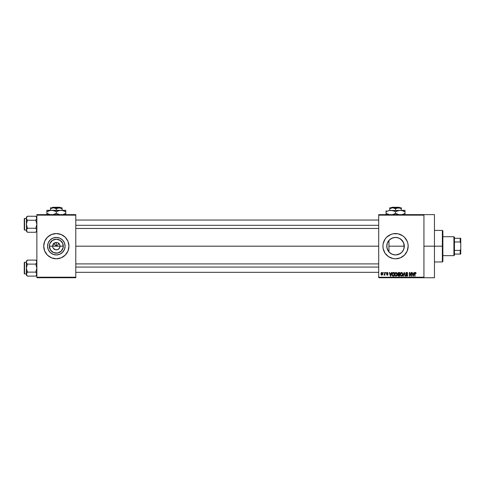 <?xml version="1.0" encoding="UTF-8"?>
<svg xmlns="http://www.w3.org/2000/svg" width="485" height="485" viewBox="0 0 485 485"><rect width="100%" height="100%" fill="white"/><g stroke="black" fill="none" stroke-linecap="round" stroke-linejoin="round"><path stroke-width="0.73" d="M52.932 247.592L52.647 246.18A3.68 3.68 0 0 0 56.333 249.86A3.68 3.68 0 0 0 60.013 246.18L63.317 246.18A6.984 6.984 0 0 1 56.333 253.164A6.984 6.984 0 0 1 49.349 246.18L60.013 246.18A3.68 3.68 0 0 1 56.333 249.86A3.68 3.68 0 0 1 52.647 246.18L53.726 243.579L56.333 242.5L56.333 246.18L59.176 243.337L56.333 246.18L53.483 243.337L56.333 246.18L56.333 242.5L57.048 242.573L58.376 243.118L59.734 244.773L60.013 246.18L59.388 248.229L59.734 247.592M55.611 249.793L53.271 248.229L55.611 249.793L57.739 249.581L56.333 249.86M65.093 246.18A8.76 8.76 0 0 1 56.333 254.94A8.76 8.76 0 0 1 47.566 246.18L48.233 242.827L50.137 239.984L52.98 238.087L56.333 237.42L59.685 238.087L62.523 239.984L64.426 242.827L65.093 246.18L64.426 249.532L62.523 252.376L59.685 254.273L56.333 254.94L52.98 254.273L50.137 252.376L48.233 249.532L47.566 246.18A8.76 8.76 0 0 1 56.333 237.42A8.76 8.76 0 0 1 65.093 246.18M43.711 246.186A12.622 12.622 0 0 0 68.706 248.647A12.622 12.622 0 0 0 68.949 246.186M68.949 246.18A12.622 12.622 0 0 1 56.333 258.802A12.622 12.622 0 0 1 43.711 246.18L44.669 251.012L47.403 255.104L51.501 257.844L56.333 258.802L61.158 257.844L65.257 255.104L67.991 251.012L68.949 246.18L67.991 241.354L65.257 237.256L61.158 234.522L56.333 233.558L51.501 234.522L47.403 237.256L44.669 241.354L43.711 246.18A12.622 12.622 0 0 1 56.333 233.558A12.622 12.622 0 0 1 68.949 246.18A12.622 12.622 0 0 0 43.953 243.712A12.622 12.622 0 0 0 43.711 246.174M404.072 248.174L404.302 246.18A8.76 8.76 0 0 1 395.536 254.94A8.76 8.76 0 0 1 386.775 246.18L386.945 247.877M401.441 252.655L401.81 252.297M400.186 253.606L396.057 254.928L398.646 254.37L400.622 253.315M393.662 254.74L395.263 254.94M387.4 249.429L386.921 247.768L388.467 251.357L390.795 253.552M390.71 253.491L393.402 254.68M388.145 250.884L388.467 251.357M382.914 246.186A12.622 12.622 0 0 0 385.041 253.194L388.527 256.674L393.074 258.56A12.622 12.622 0 0 0 408.158 246.18A12.622 12.622 0 0 1 395.536 258.802A12.622 12.622 0 0 1 382.914 246.18L383.156 248.641L385.041 253.194M423.938 246.18L434.457 246.18L434.457 214.625L434.457 246.18L423.938 246.18M75.787 246.18L378.706 246.18L75.787 246.18M59.388 248.229L57.739 249.581M60.013 246.18L52.647 246.18A3.68 3.68 0 0 1 56.333 242.5A3.68 3.68 0 0 1 60.013 246.18A3.68 3.68 0 0 0 56.333 242.5A3.68 3.68 0 0 0 52.647 246.18L49.349 246.18L49.876 243.506L52.453 240.372L56.333 239.196L60.213 240.372L62.783 243.506L63.177 247.544L61.268 251.121L57.691 253.031L53.659 252.636L50.525 250.06L49.349 246.18A6.984 6.984 0 0 1 56.333 239.196A6.984 6.984 0 0 1 63.317 246.18L60.013 246.18M386.933 247.841L386.933 244.519M388.036 250.703L387.636 249.963M404.157 244.616L404.302 246.18L388.952 246.18L388.952 251.964L388.558 251.472M390.401 253.279L389.552 252.576M394.711 254.904L394.111 254.825M396.051 254.928L395.736 254.94M401.907 252.2L400.931 253.085M403.896 248.811L403.732 249.284M403.55 249.733L403.405 250.036M386.939 244.495L386.775 246.18A8.76 8.76 0 0 1 395.536 237.42A8.76 8.76 0 0 1 404.302 246.18L403.635 249.532L401.732 252.376L398.888 254.273L395.536 254.94L392.183 254.273L389.34 252.376L387.442 249.532L386.775 246.18L387.442 242.827L389.34 239.984L392.183 238.087L395.536 237.42L398.888 238.087L401.732 239.984L403.635 242.827L404.199 247.508M378.706 214.625L423.938 214.625L378.706 214.625L378.706 215.152L423.938 215.152L423.938 277.208L378.706 277.208L378.706 214.625M423.938 214.625L423.938 215.152L378.706 215.152L378.706 277.735L378.706 277.208L423.938 277.208L423.938 277.735L378.706 277.735L423.938 277.735L423.938 214.625L434.457 214.625M383.302 272.479L383.635 273L383.302 272.479M385.593 272.479L385.927 273L385.593 272.479M391.407 272.479L391.122 273.576L389.964 273.576L389.673 272.479L389.322 272.479L390.389 276.159L390.74 276.159L391.759 272.479L391.407 272.479L391.759 272.479L391.407 272.479L391.122 273.576L389.964 273.576L389.673 272.479L389.322 272.479L390.389 276.159L390.74 276.159L391.759 272.479L390.74 276.159L390.389 276.159L389.322 272.479L389.673 272.479M396.93 273.006L395.821 272.437L394.851 273.298L394.735 274.946L395.505 276.098L396.815 275.795L397.239 273.94L396.93 273.006L395.966 272.431L395.008 272.988L394.675 274.316L395.966 276.207L397.257 274.267L396.93 273.006L395.966 272.431L396.93 273.006M402.429 273.006L401.319 272.437L400.349 273.298L400.234 274.946L401.004 276.098L402.314 275.795L402.738 273.94L402.429 273.006L401.465 272.431L400.507 272.988L400.173 274.316L401.465 276.207L402.756 274.267L402.429 273.006L401.465 272.431L402.429 273.006M406.715 272.431L405.957 272.728L405.672 273.498L405.957 274.225L407.339 274.892L406.891 275.771L405.769 275.104L406.03 275.886L406.776 276.207L407.594 275.759L407.673 274.837L406.163 273.898L406.054 273.231L406.848 272.873L407.824 273.673L407.545 272.794L406.715 272.431L405.672 273.498L407.394 275.183L406.763 275.777L405.769 275.104L406.776 276.207L407.727 275.195L406.006 273.491L406.685 272.861L407.824 273.673L406.715 272.431M413.978 272.479L413.687 273.576L412.529 273.576L412.238 272.479L411.886 272.479L412.959 276.159L413.311 276.159L414.329 272.479L413.978 272.479L414.329 272.479L413.978 272.479L413.687 273.576L412.529 273.576L412.238 272.479L411.886 272.479L412.959 276.159L413.311 276.159L414.329 272.479L413.311 276.159L412.959 276.159L411.886 272.479L412.238 272.479M393.074 258.56L395.536 258.802L400.367 257.844L404.466 255.104L407.2 251.012L408.158 246.18L407.915 243.719L407.2 241.354L404.466 237.256L402.55 235.686L398.003 233.8L393.074 233.8L390.71 234.522L386.612 237.256L385.041 239.172L383.156 243.719L382.914 246.18A12.622 12.622 0 0 1 395.536 233.558A12.622 12.622 0 0 1 408.158 246.18A12.622 12.622 0 0 0 394.299 233.618A12.622 12.622 0 0 0 382.914 246.174M415.421 272.431L415.942 272.691L415.215 272.455L414.717 273.049L414.663 276.159L414.996 276.159L415.093 273.025L415.578 272.903L416.142 273.576L415.421 272.431L414.663 273.661L414.663 276.159L414.996 276.159L415.045 273.14L415.402 272.861L415.803 273.504M411.171 272.479L411.171 275.425L409.764 272.479L409.401 272.479L409.401 276.159L409.74 276.159L409.74 273.207L411.147 276.159L411.504 276.159L411.504 272.479L411.171 272.479L411.504 272.479L411.171 272.479L411.171 275.425L409.764 272.479L409.401 272.479L409.401 276.159L409.74 276.159L409.74 273.207L411.147 276.159L411.504 276.159L411.504 272.479L411.504 276.159L411.147 276.159M404.029 272.479L402.98 276.159L403.332 276.159L404.217 272.909L405.005 276.159L405.351 276.159L404.357 272.479L404.029 272.479L404.357 272.479L404.029 272.479L402.98 276.159L403.332 276.159L404.217 272.909L405.005 276.159L405.351 276.159L404.357 272.479L405.351 276.159L405.005 276.159L404.217 272.909L403.332 276.159L402.98 276.159L404.029 272.479M398.452 272.491L397.651 273.346L398.1 274.462L397.797 275.595L398.294 276.111L399.695 276.159L399.695 272.479L398.658 272.479L399.695 272.479L398.658 272.479L397.639 273.558L398.1 274.462L397.736 275.231L398.658 276.159L399.695 276.159L399.695 272.479L399.695 276.159L398.658 276.159L397.736 275.231L398.1 274.462L397.645 273.449M393.22 272.479L392.195 273.097L392.038 275.128L392.62 276.038L394.202 276.159L394.202 272.479L393.22 272.479C392.286 272.667 391.862 273.291 391.953 274.34L392.735 276.092L394.202 276.159L394.202 272.479L394.202 276.159M387.345 272.431L386.666 272.673L386.454 273.37L387.673 274.371L387.266 274.819L386.503 274.437L387.351 275.201L388.018 274.28L386.818 273.055L387.339 272.819L388.079 273.291L387.345 272.431L386.454 273.291L387.697 274.492L387.266 274.819L386.503 274.437L387.279 275.201L388.03 274.437L386.787 273.225L387.242 272.812L388.079 273.291L387.097 272.443M384.635 272.479L384.557 274.48L383.92 275.056L384.635 274.728L384.975 275.153L384.975 272.479L384.635 272.479L384.975 272.479L384.635 272.479L384.575 274.413L383.92 275.056L384.635 274.728L384.975 275.153L384.975 272.479L384.975 275.153L384.635 275.153M381.889 272.431L381.131 272.916L380.955 273.843L381.21 274.831L381.95 275.201L382.756 274.419L382.501 272.715L381.889 272.431L380.955 273.843L381.889 275.201L382.823 273.813L381.889 272.431M403.732 243.082L404.072 244.191M400.622 239.044L403.55 242.627M388.552 240.887L388.952 240.402L388.952 246.18L404.302 246.18L403.896 243.549L402.786 241.257M401.81 240.063L400.186 238.753M395.73 237.42L398.785 238.044M398.64 237.983L399.84 238.547M397.294 237.595L396.039 237.432M394.117 237.535L395.263 237.426M390.789 238.814L393.656 237.626M394.705 237.462L392.165 238.099M389.546 239.784L390.401 239.081M392.183 238.087L389.182 240.154M387.636 242.391L388.145 241.475M388.036 241.651L387.4 242.936M36.872 277.735L75.787 277.735L75.787 277.208L36.872 277.208L36.872 215.152L75.787 215.152L75.787 277.208L75.787 214.625L36.872 214.625L75.787 214.625L75.787 215.152L36.872 215.152L36.872 214.625L36.872 277.208L75.787 277.208L75.787 277.735L36.872 277.735L36.872 277.208L36.872 277.735M434.457 277.735L434.457 246.18L434.457 277.735L423.938 277.735M388.527 235.686L386.612 237.256M402.55 256.674L404.466 255.104M402.732 241.184L401.907 240.166M404.199 244.846L404.132 244.488M63.614 241.312L62.523 239.984L59.685 238.087M51.465 238.899L50.137 239.984L48.233 242.827M48.233 249.532L50.137 252.376L52.98 254.273M61.195 253.467L63.614 251.048L64.426 249.532M53.726 243.579L52.932 244.773M54.92 242.779L54.284 243.118M58.934 243.579L57.739 242.779M59.734 244.773L59.388 244.137M415.809 273.625L415.402 272.861L415.809 273.625L415.402 272.861L414.996 273.631L415.402 272.861L415.045 273.14M414.996 276.159L414.663 276.159L414.663 273.661M412.971 275.207L412.644 274.007L413.572 274.007L413.214 275.25M409.74 276.159L409.401 276.159L409.401 272.479L409.764 272.479M407.176 272.515L407.515 272.764M407.824 273.673L407.467 273.558M406.854 272.873L406.43 272.891M406.624 272.861L406.072 273.776M406.078 273.176L406.933 274.213M407.594 274.668L407.715 275.013M407.667 275.595L407.479 275.916M405.775 275.213L406.121 275.195M406.509 275.735L406.103 275.056L407.006 275.741M406.763 275.777L407.291 274.807L406.181 274.371L405.678 273.388M407.388 275.268L407.291 274.807L406.224 274.395M407.291 274.807L406.763 274.565L407.291 274.807M405.963 272.722L406.278 272.503M402.568 273.273L402.726 273.825M402.744 274.595L402.708 274.904M400.18 274.14L400.246 273.631M400.592 272.873L401.901 272.521M400.622 273.546L400.652 275.159L401.465 275.777L400.652 275.159L400.513 274.322L401.471 272.861L402.423 274.261L402.029 275.547L402.423 274.261L401.465 275.777L400.865 275.498M400.513 274.322L400.695 273.376M402.32 273.552L402.411 274.025M397.736 275.231L398.1 274.462M398.264 272.97L398.652 272.909L397.979 273.552L398.306 272.952L399.361 272.909L399.361 274.195L397.979 273.552L398.155 273.049M398.585 275.722L398.07 275.171L398.385 274.662L398.07 275.171L398.452 275.704M398.737 274.625L398.07 275.171L398.385 274.662L399.361 274.625L399.361 275.729L398.779 275.729L399.361 275.729L399.361 274.625L398.076 275.092M398.306 272.952L397.985 273.692L399.361 274.195L399.361 272.909L398.652 272.909M397.082 273.304L397.227 273.825M397.245 274.601L397.209 274.91M394.681 274.14L394.748 273.631M395.093 272.873L396.251 272.467M395.123 273.546L395.154 275.159L395.966 275.777L395.154 275.159L395.014 274.322L395.972 272.861L396.924 274.261L396.53 275.547L396.924 274.261L395.966 275.777L395.366 275.498M395.014 274.322L395.196 273.376M396.724 273.346L396.918 274.025M392.195 275.565L392.038 275.128M391.983 274.843L391.953 274.462M391.965 274.049L392.062 273.437M392.529 275.407L392.42 273.443L393.862 272.909L393.862 275.729L392.753 275.632L392.31 274.759M393.068 272.916L392.42 273.443L392.286 274.34L392.371 273.595M392.795 275.656L393.862 275.729L393.862 272.909L392.42 273.443L392.995 272.928M392.292 274.116L392.304 274.71M392.632 273.097L392.42 273.443M390.54 275.777L390.079 274.007L391.007 274.007L390.492 275.559M388.079 273.291L387.727 273.237M387.745 273.34L387.242 272.812L387.745 273.34L387.242 272.812L387.745 273.34L387.242 272.812L386.787 273.225L387.121 273.588M387.339 272.819L386.787 273.225L387.206 273.619M386.787 273.225L387.242 272.812L386.872 273.467M387.2 275.201L388.018 274.589M387.751 275.062L387.43 275.189M387.279 275.201L386.503 274.437L387.266 274.819L387.697 274.492L387.303 274.152M386.836 274.389L387.266 274.819L387.697 274.492L387.206 274.116M387.339 274.813L387.588 274.274M387.266 274.819L387.697 274.492M384.635 274.728L383.92 275.056L384.635 273.867L384.55 274.48M381.768 275.195L381.283 274.928M381.277 274.916L381.064 274.558M381.44 272.564L381.768 272.437M381.895 274.819L381.289 273.819L381.877 272.812L382.483 273.819L381.895 274.819L382.483 273.655L382.192 274.71M412.917 275.019L412.644 274.007L413.572 274.007L413.262 275.08M398.561 274.195L397.985 273.692M390.352 275.019L390.079 274.007L391.007 274.007L390.649 275.25M442.344 246.18L442.344 261.961L442.344 246.18L434.457 246.18L442.344 246.18L442.344 230.405L442.344 246.18L442.872 246.18L442.344 246.18M442.872 261.433L442.872 246.18L442.872 261.433L442.344 261.961L434.457 261.961M388.952 240.402L388.952 251.964M442.872 230.933L442.872 246.18L442.872 230.933L442.344 230.405L434.457 230.405M36.793 230.787L36.229 231.788L36.793 229.744L36.793 230.781L35.799 232.266L36.793 230.787M27.427 220.245L26.354 224.252L26.651 231.29L26.354 217.31L26.432 218.759L26.432 217.716L27.427 216.237L26.996 216.716L27.427 216.237L35.799 216.237L27.427 216.237L26.354 217.31L27.427 216.237L26.354 218.238L26.432 225.295L27.427 228.259L26.432 229.738L27.427 228.259L35.799 228.259L36.872 224.252L35.799 220.245L36.793 218.765L35.799 220.245L36.872 224.252L35.799 228.259L27.427 228.259L26.354 230.26L27.427 232.266L35.799 232.266L36.872 231.193L35.799 232.266L27.427 232.266L26.996 231.788L26.354 230.26L27.427 228.259L26.354 224.252L27.427 220.245L26.432 218.765L27.427 220.245L35.799 220.245L36.872 218.238L36.229 216.716L36.872 218.238L35.799 220.245L27.427 220.245L26.996 219.766M24.565 230.035A0.315 0.315 0 0 1 24.25 229.72L24.25 218.783A0.315 0.315 0 0 1 24.565 218.468L26.354 218.468L24.565 218.468L24.565 230.035L26.354 230.035L24.565 230.035L24.565 218.468A0.315 0.315 0 0 0 24.25 218.783L24.25 229.72A0.315 0.315 0 0 0 24.565 230.035M36.872 217.31L35.799 216.237L36.793 217.716L36.793 218.759L36.229 216.716M35.799 228.259L36.872 230.26L36.229 228.738M35.799 232.266L36.229 231.788L35.799 232.266M27.427 228.259L26.354 230.26L26.354 231.193L26.432 229.744L26.354 231.193L27.427 232.266M26.657 229.229L26.651 231.29M26.432 218.759L26.354 218.238M36.793 217.723L36.575 217.213M36.793 218.765L36.569 219.275L36.793 218.765M75.787 225.307L378.706 225.307L75.787 225.307M378.706 267.059L75.787 267.059L378.706 267.059M453.911 236.716L454.439 237.244L454.439 238.293L454.439 237.244L453.911 236.716L442.872 236.716L453.911 236.716L453.911 255.65L442.872 255.65L453.911 255.65L453.911 236.716M454.439 255.122L453.911 255.65L454.439 255.122L454.439 254.067L454.439 255.122M454.439 241.973L454.439 250.387L454.439 238.293L454.439 241.973L460.223 241.973L460.75 243.252L460.75 249.108L460.223 250.387L454.439 250.387L454.439 254.067L454.439 250.387L460.223 250.387L460.223 254.067L460.75 254.067L460.75 249.108L460.75 254.067L460.223 254.067L460.223 250.387L460.75 249.108L460.75 238.293L454.439 238.293L460.223 238.293L460.223 241.973L460.223 238.293L460.75 238.293L460.75 243.252L460.223 241.973L454.439 241.973M454.439 254.067L460.223 254.067L454.439 254.067M36.793 217.716L36.872 218.238M35.799 220.245L36.569 219.275M26.651 217.213L26.996 216.716L26.651 217.213M36.793 230.781L36.793 229.744M36.575 231.29L36.229 231.788L36.575 231.29M36.793 274.649L36.229 275.65L36.793 273.607L36.793 274.643L35.799 276.129L36.793 274.649M26.432 261.573L27.427 260.099L26.996 260.572L27.427 260.099L35.799 260.099L27.427 260.099L26.354 261.173L27.427 260.099L26.354 262.1L26.432 269.157L27.427 272.121L26.432 273.595L27.427 272.121L35.799 272.121L36.872 268.114L35.799 264.107L36.793 262.627L35.799 264.107L36.872 268.114L35.799 272.121L27.427 272.121L26.354 274.122L27.427 276.129L35.799 276.129L36.872 275.05L35.799 276.129L27.427 276.129L26.996 275.65L26.354 274.122L27.427 272.121L26.354 268.114L27.427 264.107L26.432 262.627L27.427 264.107L35.799 264.107L36.872 262.1L36.229 260.572L36.793 261.573L36.793 262.621L35.799 264.107L27.427 264.107L26.996 263.628M24.565 273.898A0.315 0.315 0 0 1 24.25 273.582L24.25 262.64A0.315 0.315 0 0 1 24.565 262.324L26.354 262.324L24.565 262.324L24.565 273.898L26.354 273.898L24.565 273.898L24.565 262.324A0.315 0.315 0 0 0 24.25 262.64L24.25 273.582A0.315 0.315 0 0 0 24.565 273.898M26.432 261.585L26.354 275.05L26.432 273.607L26.354 275.05L27.427 276.129M35.799 260.099L36.793 261.573L36.793 262.621L36.793 261.585L35.799 260.099L36.872 261.173M35.799 272.121L36.872 274.122L36.229 272.594M35.799 276.129L36.229 275.65L35.799 276.129M27.427 264.107L26.354 268.114L26.651 275.153M26.432 262.621L26.354 262.1M26.432 273.595L26.657 273.085L26.432 273.595M36.793 261.585L36.575 261.069M36.793 262.627L36.569 263.137L36.793 262.627M36.793 261.573L36.872 262.1M26.432 274.649L26.354 274.122L26.432 274.649M27.427 272.121L26.657 273.085M35.799 264.107L36.569 263.137M26.651 261.069L26.996 260.572L26.651 261.069M36.793 274.643L36.793 273.607M36.575 275.153L36.229 275.65L36.575 275.153M391.892 207.265L399.179 207.265L391.892 207.265L391.365 207.792L391.892 207.265M399.713 207.792L399.179 207.265L399.713 207.792M401.325 208.683L399.919 208.041L401.325 208.683L401.325 210.314L401.325 207.792L398.428 207.792L401.325 208.683L401.325 208.041L401.325 208.683L399.179 207.853L392.644 207.792L395.536 208.683L395.536 210.314L395.536 208.683L396.936 208.041L401.325 208.041M391.159 208.041L389.752 208.683L392.644 207.792L395.536 208.683L398.428 207.792L389.752 207.792L389.752 210.314L389.752 207.792L389.752 208.683L392.644 207.792L389.752 207.853M388.934 210.557L405.005 210.314L399.034 210.423L401.495 210.417L400.27 210.314L402.702 210.72L405.005 211.781L403.878 211.187L405.005 211.781L405.005 213.376L402.144 214.594M405.005 214.431L405.005 213.376L402.241 214.57M398.397 210.557L389.57 210.423L392.032 210.417L394.408 211.187L393.25 210.726L395.536 211.781L394.408 211.187L395.536 211.781L395.536 213.376L399.028 214.728L395.536 213.376L392.68 214.594M396.754 211.145L400.27 210.314M394.317 214.006L392.759 214.57M387.291 211.145L389.558 210.423L392.032 210.417M386.072 210.726L386.072 213.376L389.558 214.728L386.072 213.376L386.072 214.728M386.072 213.964L386.072 213.376L389.582 214.734L386.072 213.376L386.072 211.781L388.837 210.581M396.269 213.77L399.028 214.728L395.536 213.376L395.536 211.781L398.306 210.581M404.514 213.642L405.005 213.376L405.005 213.964L405.005 210.423M401.513 210.423L405.005 211.781L405.005 211.187M395.536 211.781L396.742 211.151M386.563 211.508L386.072 211.781L386.072 211.187L386.072 211.781L387.285 211.151M394.408 211.187L390.807 210.314M394.802 211.381L394.414 211.193M395.536 213.376L394.329 214M52.689 207.265L59.976 207.265L52.689 207.265L52.156 207.792L52.689 207.265M60.504 207.792L59.976 207.265L60.504 207.792M62.116 208.683L60.71 208.041L62.116 208.683L62.116 210.314L62.116 207.792L59.225 207.792L62.116 208.683L62.116 208.041L62.116 208.683L59.97 207.853L53.435 207.792L56.333 208.683L56.333 210.314L56.333 208.683L57.727 208.041L62.116 208.041M51.95 208.041L50.543 208.683L53.435 207.792L56.333 208.683L59.225 207.792L50.543 207.792L50.543 210.314L50.543 207.792L50.543 208.683L53.435 207.792L50.543 207.853M59.188 210.557L46.863 210.314L46.863 210.726L46.863 210.314L65.796 210.314L59.831 210.423L62.286 210.417L65.796 211.781L64.669 211.187L65.796 211.781L65.796 213.376L62.935 214.594M64.578 214.006L63.032 214.57M57.551 211.145L59.819 210.423L62.286 210.417L61.061 210.314M57.46 213.964L59.837 214.734L56.333 213.376L56.333 211.781L55.205 211.187L56.333 211.781L56.333 213.376L59.819 214.728L56.333 213.376L52.841 214.728L55.108 214.006M46.863 210.726L46.863 211.781L49.149 210.726L51.598 210.314L54.029 210.72L56.333 211.781L59.103 210.581M46.863 213.964L46.863 213.376L50.373 214.734L46.863 213.376L46.863 211.781L46.863 213.376L49.161 214.431L46.863 213.376L46.863 214.728M49.149 214.425L50.355 214.728L49.149 214.425M65.796 214.431L65.796 210.423M62.304 210.423L65.796 211.781L65.796 211.187M56.333 211.781L57.539 211.151M51.598 210.314L52.823 210.417L50.373 210.417L46.863 211.781L46.863 211.187L46.863 211.781L47.354 211.508M55.599 211.381L52.841 210.423M65.305 213.642L65.796 213.376L65.796 213.964L65.796 213.376L64.584 214M56.333 213.376L55.126 214M57.066 213.77L57.454 213.964M75.787 220.044L378.706 220.044M75.787 228.459L378.706 228.459M378.706 272.321L75.787 272.321M378.706 263.907L75.787 263.907"/></g></svg>
